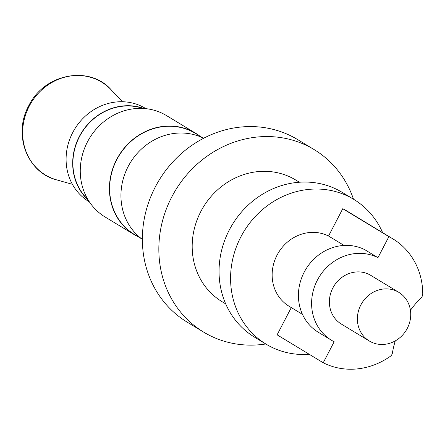 <?xml version="1.0" encoding="UTF-8"?>
<svg xmlns="http://www.w3.org/2000/svg" width="445" height="445" viewBox="0 0 445 445"><rect width="100%" height="100%" fill="white"/><g stroke="black" fill="none" stroke-linecap="round" stroke-linejoin="round"><path stroke-width="0.67" d="M195.694 133.272L166.541 115.611A59.268 54.162 121.2 0 0 87.454 141.894A59.268 54.162 121.2 0 0 105.126 216.993L134.279 234.654A59.268 54.162 -58.8 0 1 116.612 159.555A59.268 54.162 -58.8 0 1 195.694 133.272A59.268 54.162 -58.8 0 1 199.71 135.981M398.798 292.337L370.796 275.372A28.447 25.999 121.2 0 0 332.838 287.993A28.447 25.999 121.2 0 0 341.315 324.038L369.317 341.003A28.447 25.999 121.2 0 0 407.281 328.382A28.447 25.999 121.2 0 0 398.798 292.337A28.447 25.999 121.2 0 0 360.839 304.953A28.447 25.999 121.2 0 0 369.317 341.003M225.698 303.896L222.027 301.671A71.122 64.992 -58.8 0 1 200.823 211.547A71.122 64.992 -58.8 0 1 295.725 180.008L299.402 182.233M265.787 343.974A106.683 97.488 -58.8 0 1 203.599 332.087A106.683 97.488 -58.8 0 1 171.792 196.907A106.683 97.488 -58.8 0 1 314.148 149.592A106.683 97.488 -58.8 0 1 353.491 199.199M203.599 332.087L187.128 322.108A106.683 97.488 -58.8 0 1 155.322 186.928A106.683 97.488 -58.8 0 1 297.677 139.613L314.148 149.592M142.367 239.354A59.268 54.162 -58.8 0 1 128.138 166.541A59.268 54.162 -58.8 0 1 203.604 138.262M141.794 238.932L134.401 234.454A59.029 53.945 -58.8 0 1 116.801 159.655A59.029 53.945 -58.8 0 1 195.572 133.472L202.965 137.95M138.54 236.963A59.268 54.162 -58.8 0 1 134.279 234.654M87.882 199.488A54.29 49.612 -58.8 0 1 79.494 136.66A54.29 49.612 -58.8 0 1 143.04 108.435M88.327 200.228A54.529 49.829 -58.8 0 1 79.299 136.565A54.529 49.829 -58.8 0 1 143.902 108.485M89.428 201.941L88.972 201.663A54.529 49.829 -58.8 0 1 72.713 132.571A54.529 49.829 -58.8 0 1 145.47 108.391L145.932 108.669M410.429 310.287A94.829 86.658 -58.8 0 1 421.237 297.622A4.739 4.333 121.2 0 0 422.172 296.348A4.739 4.333 121.2 0 0 422.75 294.011A71.122 64.992 121.2 0 0 392.907 238.876A71.122 64.992 121.2 0 0 388.886 236.645L377.944 257.666L364.767 249.684A47.415 43.326 121.2 0 0 304.18 272.201A47.415 43.326 121.2 0 0 318.314 332.276L331.492 340.258A47.415 43.326 121.2 0 0 334.173 341.749L323.231 362.764A71.122 64.992 121.2 0 0 390.31 356.328A4.739 4.333 121.2 0 0 392.401 353.013A94.829 86.658 -58.8 0 1 395.266 340.898M377.944 257.666A47.415 43.326 121.2 0 0 317.352 280.183A47.415 43.326 121.2 0 0 331.492 340.258M309.253 354.298A84.633 77.341 -58.8 0 1 266.088 344.157L254.557 337.171A84.633 77.341 -58.8 0 1 229.325 229.932A84.633 77.341 -58.8 0 1 342.261 192.396L353.786 199.377A84.633 77.341 -58.8 0 1 382.644 232.657M266.088 344.157A84.633 77.341 -58.8 0 1 240.851 236.918A84.633 77.341 -58.8 0 1 353.786 199.377M344.063 245.434L328.538 236.034L342.767 208.711A71.122 64.992 -58.8 0 1 346.789 210.936L392.907 238.876M388.886 236.645L342.767 208.711M323.231 362.764L277.113 334.829L291.286 307.59M328.538 236.034A40.3 36.829 121.2 0 0 277.719 253.917A40.3 36.829 121.2 0 0 289.055 306.238L302.478 314.37M29.225 106.21A54.279 49.601 121.2 0 0 56.637 179.863C27.757 172.894 12.532 135.119 28.686 105.854C44.572 73.036 90.079 65.293 111.178 89.829A54.279 49.601 121.2 0 0 29.225 106.21M72.396 184.319L56.637 179.863M122.42 101.733L111.178 89.829"/></g></svg>
